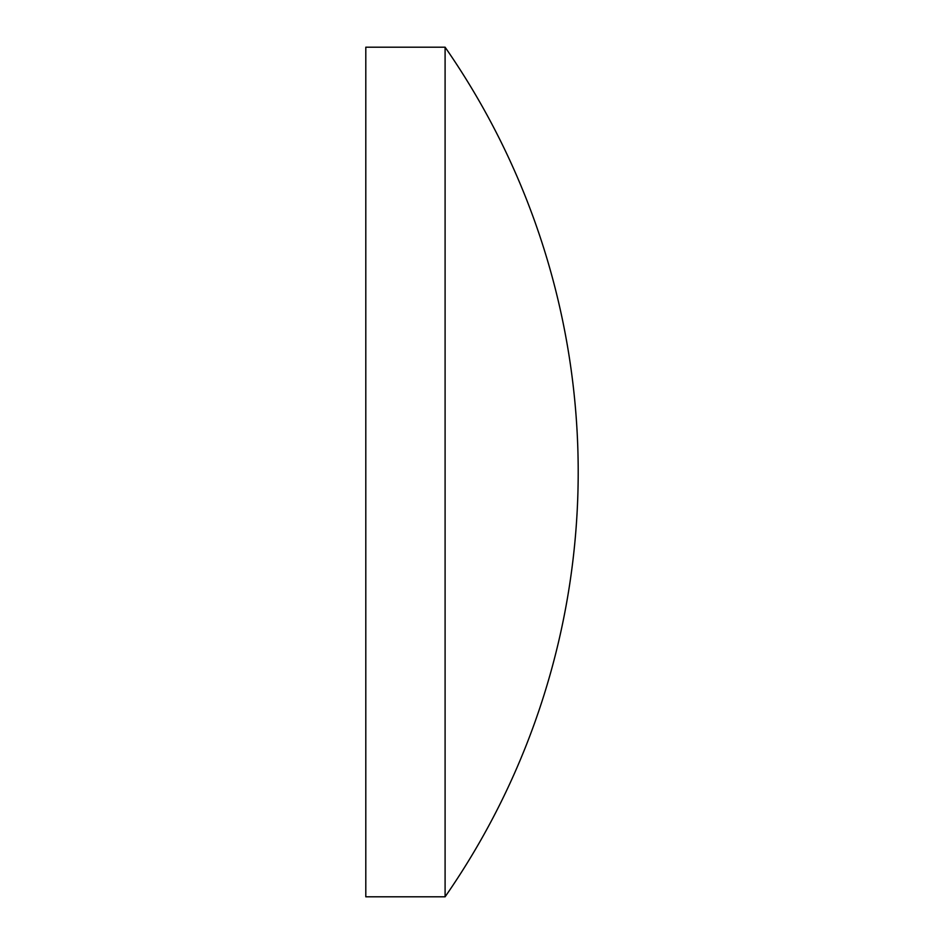 <?xml version="1.0" encoding="UTF-8"?>
<svg xmlns="http://www.w3.org/2000/svg" width="944" height="944" viewBox="0 0 944 944"><rect width="100%" height="100%" fill="white"/><g stroke="black" fill="none" stroke-linecap="round" stroke-linejoin="round"><path stroke-width="1.42" d="M445.096 472L445.096 47.2L365.8 47.2L365.8 896.8L445.096 896.8L445.096 472M445.096 896.8A744.427 744.427 0 0 0 445.096 47.2"/></g></svg>

